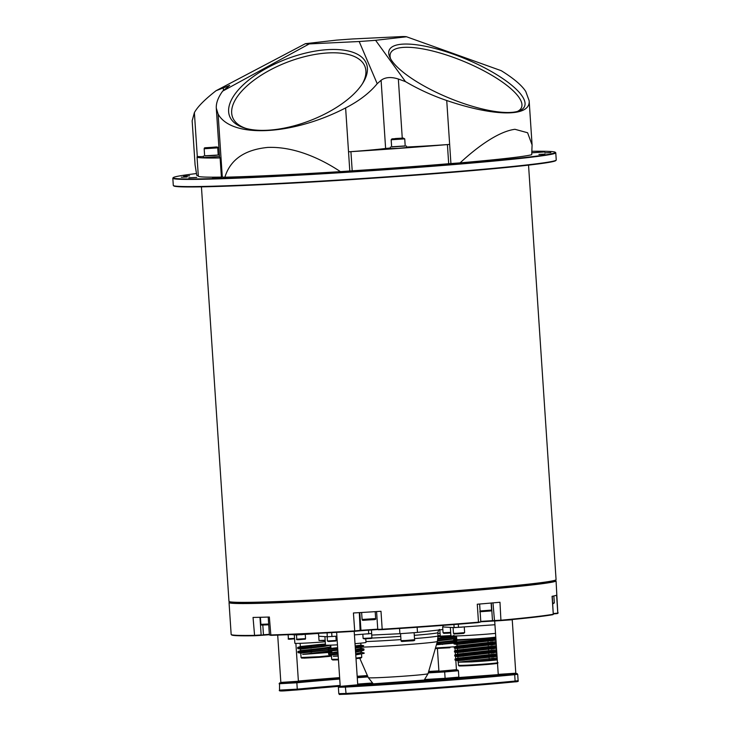 <?xml version="1.0" encoding="UTF-8"?>
<svg xmlns="http://www.w3.org/2000/svg" width="731" height="731" viewBox="0 0 731 731"><rect width="100%" height="100%" fill="white"/><g stroke="black" fill="none" stroke-linecap="round" stroke-linejoin="round"><path stroke-width="1.1" d="M437.988 638.273L456.51 636.116M440.217 635.568L437.988 635.687M438.043 636.765L440.382 636.527M436.434 644.779L453.924 643.152M457.14 642.686L459.808 642.193M437.714 640.201L456.647 638.163M437.906 639.013L456.573 637.012M355.412 649.731L361.151 648.406L361.068 647.063M300.112 643.317L300.35 646.542L297.681 647.428L297.755 648.598L300.523 649.119L323.23 646.615L330.732 645.144L330.942 648.379L337.649 647.675M360.803 643.143L360.94 645.181L355.165 645.912M355.321 648.233L360.502 647.246L363.682 645.701A17.772 0.521 176.2 0 1 355.22 646.716M338.206 656.091L333.272 656.255L338.188 655.771M337.969 652.445L328.575 653.304L328.639 654.464L331.408 654.994L338.087 654.272M364.084 653.331A17.772 0.521 176.2 0 1 362.475 653.605L364.184 653.267A17.772 0.521 176.2 0 1 364.084 653.331L355.759 654.903M355.284 647.703L363.161 646.368M360.94 645.153L363.563 645.656A17.772 0.521 176.2 0 1 363.682 645.701M355.549 651.76L363.974 650.087L363.892 648.927L360.575 648.15M337.823 650.225L331.143 650.946L328.374 650.416L337.777 649.557M328.374 650.416L328.301 649.256L337.695 648.397M355.476 650.599L363.892 648.927M497.144 657.891L458.246 662.185A19.92 0.585 -3.8 0 1 458.118 662.131L458.026 660.705L497.043 656.392M457.853 658.156L457.752 656.648L496.778 652.335M496.952 655.013L454.984 659.097L457.853 658.147L496.879 653.843M460.585 653.962L457.588 654.099L457.487 652.6L496.504 648.287M496.687 650.965L454.719 655.049L457.588 654.099L496.605 649.786M496.413 646.917L454.454 651.001L457.323 650.051L457.222 648.552L496.239 644.239M457.323 650.051L496.34 645.738M456.875 646.78L454.179 646.944L457.049 645.994L456.948 644.495L495.974 640.182M457.049 645.994L496.066 641.681M459.781 641.809L456.784 641.946L456.683 640.447L473.286 639.022L454.307 639.863A22.844 0.676 176.2 0 1 453.704 639.744A22.844 0.676 176.2 0 1 456.72 639.214M456.601 642.732L453.914 642.896L456.784 641.946L495.801 637.633M495.856 638.41L492.301 638.355M453.704 639.744L454.307 639.863M495.883 638.812L453.914 642.896L453.978 643.938L454.572 643.91L495.947 639.853M496.148 642.86L454.179 646.944L454.253 647.986L454.846 647.958L496.221 643.91M454.454 651.001L454.518 652.043L455.111 652.015L496.486 647.958M460.704 655.734L457.478 655.926M454.719 655.049L454.792 656.091L455.376 656.063L496.751 652.006M460.969 659.782L457.752 659.974M454.984 659.097L455.057 660.139L455.651 660.111L497.025 656.063M300.496 649.11L300.596 650.608L323.33 648.114L329.379 647.099L330.531 646.588L330.449 645.245M300.35 646.542L318.716 644.559L319.383 645.336L318.725 644.605M325.405 644.011L318.716 644.559M331.207 652.271L302.652 654.437L330.586 650.846M300.615 650.599L297.946 651.485L298.02 652.646L300.788 653.176L328.338 649.905M311.497 648.041C288.928 648.982 297.49 648.817 319.456 646.496L329.571 645.181M325.459 644.815A17.772 0.521 176.2 0 1 319.383 645.299M311.762 652.089C289.193 653.039 297.755 652.874 319.73 650.553L328.31 649.475M311.415 646.88C288.855 647.821 297.407 647.657 319.383 645.336M311.689 650.937C289.12 651.878 297.681 651.714 319.648 649.393L330.915 647.867M340.619 686.327L357.742 684.792L340.619 686.327M336.808 632.333L354.197 631.356L357.742 684.792M498.24 674.375L506.747 674.448L515.794 673.205L498.24 674.375L494.695 620.994M494.96 620.985L512.239 619.76L515.794 673.205M296.137 681.959L298.394 681.265L280.841 682.425L296.137 681.959M439.322 671.213L456.436 669.678L439.322 671.213M331.856 651.778L302.652 654.437M318.451 633.448L296.749 634.928L291.011 634.581M296.512 634.91L296.713 634.334M325.258 641.763A20.313 0.594 176.2 0 1 319.749 642.202A20.313 0.594 176.2 0 1 294.858 643.271L294.291 634.782M301.199 634.718L302.515 634.618M495.636 659.316L493.626 659.389M497.473 662.807A19.801 0.585 176.2 0 1 478.275 664.534A19.801 0.585 176.2 0 1 458.977 665.365A19.801 0.585 176.2 0 1 458.447 665.265L458.246 662.204L471.678 661.884L497.226 659.07M487.952 640.913L487.997 641.516M488.098 643.015L488.153 643.929M488.226 644.97L488.262 645.564M488.491 649.018L488.536 649.621M488.765 653.066L488.801 653.669M489.03 657.123L489.076 657.717M489.176 659.216L489.231 660.13M492.365 640.374L492.402 640.913M492.502 642.412L492.566 643.381M492.639 644.431L492.676 644.961M492.904 648.479L492.941 649.018M493.178 652.527L493.206 653.066M493.443 656.584L493.48 657.114M493.58 658.613L493.644 659.59M490.949 640.557L490.985 641.124M491.214 644.605L491.25 645.171M491.479 648.662L491.524 649.229M491.753 652.71L491.789 653.276M492.018 656.767L492.054 657.324M492.155 658.823L492.219 659.773M461.462 642.357L461.407 641.571L462.705 641.654L462.741 642.247M462.065 651.504L462.12 652.226M462.339 655.552L462.385 656.283M462.604 659.6L462.65 660.331M459.772 641.708L459.826 642.485M460.429 651.632L460.475 652.363M460.704 655.68L460.749 656.411M460.969 659.737L461.014 660.468M463.079 647.346L463.134 648.068M463.235 649.567L463.28 650.352M463.353 651.394L463.399 652.116M463.618 655.451L463.673 656.173M463.893 659.499L463.938 660.221M443.105 626.96L443.982 627.015L443.105 626.96L442.995 625.38M494.942 624.74L454.125 627.618L443.982 627.015M495.517 633.384A25.384 0.749 176.2 0 1 470.271 635.303A25.384 0.749 176.2 0 1 451.566 635.988A25.384 0.749 176.2 0 1 450.899 635.86L450.342 627.39M497.281 659.892A22.844 0.676 176.2 0 1 471.678 661.884M493.635 659.417A19.801 0.585 176.2 0 1 495.152 659.389M495.764 637.094A19.92 0.585 176.2 0 1 473.286 639.022M495.764 637.085A19.801 0.585 176.2 0 1 476.566 638.812A19.801 0.585 176.2 0 1 457.268 639.643A19.801 0.585 176.2 0 1 456.738 639.543L456.5 635.961M453.238 627.563L462.23 627.134M355.586 652.28L363.426 650.416M328.639 654.464L338.042 653.605M362.475 653.605L355.732 654.437M364.166 652.975L360.84 652.207M355.686 653.788L361.425 652.463L361.333 651.111M328.575 653.304L337.923 651.723M338.197 655.945L333.272 656.255M371.595 633.512L354.434 634.883M336.89 636.171L327.369 636.747L318.734 636.235L318.442 633.302M335.885 636.244L336.169 640.447L327.387 641.032L327.113 632.854M365.765 638.821L366.003 642.403A20.313 0.594 176.2 0 1 355.01 643.664M337.466 644.843A20.313 0.594 176.2 0 1 325.478 645.089L324.911 636.6M367.556 633.923L368.881 633.823M331.819 636.537L333.135 636.445M229.534 601.915A163.516 4.806 176.2 0 0 229.479 601.978A163.516 4.806 176.2 0 0 387.722 596.423A163.516 4.806 176.2 0 0 555.642 580.615L555.286 580.597A163.114 4.797 176.2 0 1 555.268 580.624A163.114 4.797 176.2 0 1 429.755 593.499A163.114 4.797 176.2 0 1 229.89 602.234L229.041 601.485A163.918 4.825 176.2 0 1 228.967 601.348L201.436 186.862M553.404 613.939L557.415 613.556A163.516 4.806 -3.8 0 0 557.817 613.309L556.072 580.99A163.918 4.825 -3.8 0 1 390.171 596.679A163.918 4.825 -3.8 0 1 229.041 602.545L231.16 634.444A163.918 4.825 176.2 0 0 231.243 634.581A163.918 4.825 176.2 0 0 254.233 635.376L261.141 634.965L259.971 617.293M229.479 601.978L229.105 602.399A163.918 4.825 -3.8 0 0 229.041 602.545M552.234 596.277L553.276 614.241L552.079 596.304A163.918 4.825 -3.8 0 0 556.593 595.189L557.79 613.126L553.376 613.556M480.797 621.77L500.936 620.592A163.516 4.806 -3.8 0 0 552.91 614.67L553.276 614.241A163.918 4.825 176.2 0 1 501.164 620.19L492.493 620.665L491.323 603.02L492.493 620.665L480.779 621.387M378.247 629.729L382.24 629.619A163.516 4.806 -3.8 0 0 478.293 622.574L480.806 621.898L478.476 622.172L477.279 604.226A163.918 4.825 -3.8 0 0 499.977 602.243L500.936 620.592M377.753 629.144L360.968 630.305L359.798 612.605L360.968 630.305L354.608 630.926A163.918 4.825 176.2 0 1 270.543 634.965L269.392 634.956L268.204 617.055M269.392 634.956L270.872 635.34A163.516 4.806 -3.8 0 0 354.736 631.31L353.42 612.98A163.918 4.825 -3.8 0 0 380.997 611.29L382.185 629.227L377.763 629.382L376.584 611.573M354.736 631.31L360.602 630.734A155.913 4.587 176.2 0 1 360.602 630.734L377.918 629.519M269.355 634.325L263.462 634.764L262.822 625.106L263.462 634.764L260.94 635.367L269.373 634.709M231.243 634.581L231.663 634.956A163.516 4.806 -3.8 0 0 254.607 635.751L253.045 617.439A163.918 4.825 -3.8 0 0 269.355 617.028L270.872 635.34M558.182 612.889A163.918 4.825 176.2 0 1 557.79 613.126L557.415 613.556M478.293 622.574L478.476 622.172A163.918 4.825 176.2 0 1 382.185 629.227L382.24 629.619M552.91 614.67L553.422 614.204M254.607 635.751L260.94 635.367M442.849 629.537L417.483 632.425L417.136 627.271M399.565 628.477L399.912 633.713L417.483 632.425M399.912 633.713L371.714 635.075M437.549 640.886L456.683 638.666M438.024 636.272L440.245 636.098M442.483 644.468L442.502 643.819L459.717 641.809M436.891 643.189L456.72 641.078M437.111 642.439L455.897 640.301M440.062 633.302A20.313 0.594 176.2 0 1 437.842 633.43M442.502 643.819A17.772 0.521 176.2 0 1 436.617 644.139M528.54 165.133L556.072 579.628A163.918 4.825 176.2 0 1 556.008 579.774A163.918 4.825 176.2 0 1 429.883 592.713A163.918 4.825 176.2 0 1 229.041 601.485M183.636 176.098L189.612 175.833L183.636 176.098M173.384 185.564L173.814 185.939A191.495 5.629 -3.8 0 0 408.446 175.687A191.495 5.629 -3.8 0 0 555.798 160.573L556.172 160.144A191.897 5.647 176.2 0 1 408.51 175.294A191.897 5.647 176.2 0 1 173.384 185.564A191.897 5.647 176.2 0 1 173.293 185.409L172.818 178.227A191.897 5.647 -3.8 0 0 408.035 168.121A191.897 5.647 -3.8 0 0 555.77 152.797A191.897 5.647 -3.8 0 0 555.67 152.633L555.249 152.267A191.495 5.629 176.2 0 1 407.916 167.71A191.495 5.629 176.2 0 1 173.256 177.633A191.495 5.629 176.2 0 1 196.356 173.567M555.77 152.797L556.245 159.97A191.897 5.647 176.2 0 1 556.172 160.144M173.256 177.633L172.881 178.062A191.897 5.647 -3.8 0 0 172.818 178.227M532.04 151.28A191.495 5.629 176.2 0 1 555.249 152.267M544.887 154.131L538.911 154.396L544.887 154.131M467.858 162.721L475.296 162.108L467.858 162.721M330.147 172.717L339.751 172.041L330.147 172.717M212.419 178.254L221.42 177.734L212.419 178.254M188.799 177.779L196.74 177.441L188.799 177.779M531.921 152.742L544.714 151.929L531.912 152.825M398.797 168.002L411.553 167.116L398.797 168.002M545.043 152.87L550.872 152.615L545.043 152.87M181.315 177.231L187.145 176.984L181.315 177.231M367.008 170.168L372.837 169.921L367.008 170.168M219.401 154.945L218.194 154.908M204.634 155.813L219.401 154.954M214.649 155.447L204.643 155.931L204.168 148.758L217.728 147.854L218.203 155.027L214.649 155.447M203.446 156.014L203.556 157.604L219.51 156.553M207.768 147.772L214.137 147.242L207.759 147.662M391.633 146.821L405.202 145.926M405.212 146.045L391.642 146.949L391.167 139.767L404.736 138.872L405.212 146.045M390.445 147.022L390.555 148.621L398.55 148.329L406.509 147.561L406.409 145.962M401.209 138.25L394.585 138.789L401.209 138.25M198.284 175.668A106.342 3.125 176.2 0 1 196.813 175.522L195.095 165.023L192.152 120.789L194.382 112.638L197.306 156.699M529.143 100.695C530.889 117.033 494.951 116.951 446.732 100.512C432.304 95.587 418.552 89.292 405.486 81.625L375.597 40.306A50.786 1.489 176.2 0 1 359.177 41.512L377.205 83.699C369.694 92.874 359.159 100.951 345.617 107.923C292.254 135.601 231.489 138.524 218.103 114.054L216.294 108.179C216.011 103.053 218.14 97.369 222.672 91.119L309.25 43.915A50.786 1.489 176.2 0 1 305.394 43.677L336.342 40.15A50.786 1.489 176.2 0 1 352.762 38.953L402.69 36.55A50.786 1.489 176.2 0 1 406.518 36.769L501.283 70.706C513.729 78.436 521.888 85.372 525.772 91.503L529.143 100.695L532.086 144.93L531.711 154.707A169.51 4.989 176.2 0 1 460.082 162.876A106.342 3.125 176.2 0 1 450.917 163.561L448.688 163.735A166.312 4.889 176.2 0 1 352.205 170.807L349.802 170.972A106.342 3.125 176.2 0 1 340.436 171.639A169.51 4.989 176.2 0 1 224.883 177.194A106.342 3.125 176.2 0 1 222.297 177.094L221.392 177.094A166.312 4.889 176.2 0 1 198.32 176.134L197.05 157.001A166.312 4.889 176.2 0 1 197.489 156.598L197.297 156.544A54.432 1.599 176.2 0 0 203.483 156.589M340.436 171.639C329.672 164.475 318.734 158.791 307.605 154.588C293.688 149.352 280.412 146.958 267.793 147.415C244.611 149.691 230.311 159.614 224.883 177.194M532.086 144.93L527.59 132.75L514.944 129.296C507.058 130.346 497.729 134.394 486.956 141.439C478.348 147.086 469.393 154.232 460.082 162.876M446.732 100.512L449.647 144.418L447.418 144.592A166.312 4.889 176.2 0 1 350.926 151.664L348.532 151.829L349.802 170.972M218.103 114.054L221.027 157.96L220.122 157.951A166.312 4.889 176.2 0 1 197.05 157.001M377.205 83.699L381.098 80.282C385.365 77.148 391.112 76.728 398.34 79.012L405.486 81.625M450.917 163.561L449.647 144.418A54.432 1.599 176.2 0 1 406.482 147.041M390.509 147.991L385.621 148.466A54.432 1.599 176.2 0 1 348.532 151.829L345.617 107.923M305.394 43.677L216.038 90.726L229.698 85.408L222.672 91.119M222.297 177.094L221.027 157.96A54.432 1.599 176.2 0 1 219.583 157.686L216.294 108.179M216.038 90.726C204.689 99.562 197.471 106.872 194.382 112.638M375.597 40.306L406.546 36.778A50.786 1.489 176.2 0 1 406.546 36.778L409.844 37.957M309.25 43.915L359.177 41.512M513.135 112.236A73.283 21.226 -157.5 0 1 442.913 95.377A73.283 21.226 -157.5 0 1 389.906 57.447A73.283 21.226 -157.5 0 1 400.634 44.317A73.283 21.226 -157.5 0 1 490.382 70.953A73.283 21.226 -157.5 0 1 518.937 110.966A73.283 21.226 -157.5 0 1 513.135 112.236M267.08 130.264A73.283 32.959 159 0 1 244.858 128.108A73.283 32.959 159 0 1 243.469 84.622A73.283 32.959 159 0 1 328.95 49.571A73.283 32.959 159 0 1 363.069 82.713A73.283 32.959 159 0 1 267.08 130.264M517.384 111.45A70.88 20.532 22.5 0 0 486.883 72.46A70.88 20.532 22.5 0 0 401.593 47.552A70.88 20.532 22.5 0 0 390.656 58.891M362.357 83.846A70.88 31.881 -21 0 0 328.703 52.897A70.88 31.881 -21 0 0 246.63 86.24A70.88 31.881 -21 0 0 246.146 128.473M454.691 646.78L435.502 647.977M361.534 654.19L361.744 657.333L355.97 658.064M338.416 659.252L331.673 659.325L331.39 654.985M331.088 654.93L331.125 655.506L319.529 656.712L301.053 657.507L300.761 653.167M552.737 603.916L554.317 602.92L552.691 603.157M362.092 619.468C362.74 620.829 361.297 620.263 372.417 619.733C375.14 619.696 376.218 619.312 375.652 618.572L362.092 619.468L361.626 612.496M363.069 620.171L372.518 619.44M517.694 674.274L516.972 673.507L514.076 673.909A0.804 0.567 84.5 0 1 514.697 674.686L517.694 674.274L518.115 680.652L515.117 681.064A163.918 4.825 176.2 0 1 345.809 693.472L338.8 693.655L338.38 687.268L345.388 687.094L345.589 686.254L339.412 686.327L338.38 687.268M338.8 693.655C340.975 694.898 335.529 694.441 346.11 694.231C403.768 691.014 472.089 686.007 514.633 681.886A163.114 4.797 -3.8 0 1 346.119 694.231L345.388 687.094A163.918 4.825 -3.8 0 0 514.697 674.686L515.117 681.064A0.804 0.567 84.5 0 1 514.606 681.886C517.639 681.785 518.8 681.374 518.115 680.652M514.076 673.909A163.114 4.797 176.2 0 1 345.589 686.254M357.578 684.984A143.925 4.231 -3.8 0 0 498.505 674.603L357.578 684.984M340.162 685.431A143.121 4.212 -3.8 0 0 297.27 689.159L296.85 682.781A143.121 4.212 176.2 0 1 339.732 679.053M357.276 677.692A143.121 4.212 176.2 0 1 367.995 676.906M428.256 672.904A143.121 4.212 176.2 0 1 444.686 671.944L445.106 678.322A143.121 4.212 -3.8 0 0 424.939 679.51M372.152 683.01A143.121 4.212 -3.8 0 0 357.697 684.079M458.419 670.738L457.862 670.025L456.208 669.943L444.887 671.104L444.686 671.944L458.419 670.738L458.84 677.125L445.106 678.322L445.407 679.081L424.199 680.323A143.925 4.231 176.2 0 1 445.417 679.081L445.947 679.053M298.376 681.045A163.114 4.797 176.2 0 1 339.641 677.619L298.376 681.045M357.185 676.294A163.114 4.797 176.2 0 1 367.391 675.545L357.185 676.285M428.668 671.469A163.114 4.797 176.2 0 1 438.911 670.857L428.668 671.469M279.096 683.741L296.85 682.781A0.804 0.567 84.5 0 0 296.229 682.005L279.553 682.955L279.525 690.119L297.27 689.159A0.804 0.567 -95.5 0 1 296.777 689.973A143.925 4.231 176.2 0 1 340.454 686.19L296.777 689.973C287.932 690.457 277.57 691.901 279.525 690.119M444.887 671.104A143.925 4.231 -3.8 0 0 428.503 672.063M367.638 676.102A143.925 4.231 -3.8 0 0 357.221 676.869M339.677 678.231A143.925 4.231 -3.8 0 0 296.229 682.005M281.088 690.713L296.759 689.982A0.804 0.567 -95.5 0 0 296.777 689.973M357.687 684.856A143.925 4.231 176.2 0 1 372.993 683.732L357.687 684.856M301.318 634.709L301.282 634.133M327.625 656.091L319.429 657.306L303.813 658.156L305.138 657.571M305.266 634.417L305.549 638.62L296.804 639.186M297.316 639.634L300.697 639.543M294.538 638.419L288.425 638.684M288.928 639.141L294.566 638.885M458.291 624.201L458.511 627.408M454.125 627.618L453.914 624.548M496.888 663.2A19.189 0.567 176.2 0 1 482.624 664.826A19.189 0.567 176.2 0 1 459.607 665.932M450.671 632.388L443.059 632.735L442.675 626.997M446.787 633.265L450.707 633L443.836 633.357L443.059 632.735M464.258 626.988L464.633 632.617L456.902 633.284L453.467 633.357L453.083 627.618M457.195 633.887L463.655 633.375M368.735 633.832L368.479 629.994M331.938 636.527L331.682 632.607M325.158 640.237L319.008 640.53L318.542 633.302M358.245 657.918L356.006 658.649L360.767 658.11L361.744 657.333M331.673 659.325L332.742 659.974L338.462 659.837L335.757 659.389M371.613 633.549L371.896 637.825L369.977 638.062L363.115 638.41L362.841 634.261M360.136 630.844L359.323 612.633M492.986 602.874L494.512 620.994M371.851 638.072A42.38 1.243 -3.8 0 0 373.221 638.008A42.38 1.243 -3.8 0 0 400.734 636.354M414.285 635.34A42.38 1.243 -3.8 0 0 431.445 633.74A42.38 1.243 -3.8 0 0 437.787 632.653C438.637 630.076 439.267 629.044 439.706 629.574M423.843 680.689L428.019 673.717A29.907 0.877 176.2 0 1 423.541 674.466A29.907 0.877 176.2 0 1 390.18 677.07A29.907 0.877 176.2 0 1 368.333 677.683L359.762 658.256M437.787 632.653L438.006 635.906A42.38 1.243 176.2 0 1 431.655 636.984A42.38 1.243 176.2 0 1 414.504 638.583M400.953 639.607A42.38 1.243 176.2 0 1 373.44 641.251A42.38 1.243 176.2 0 1 365.948 641.571M361.068 647.136A41.411 1.215 -3.8 0 0 374.309 646.652A41.411 1.215 -3.8 0 0 431.208 642.476A41.411 1.215 -3.8 0 0 437.403 641.434L438.006 635.906M414.121 632.763L414.578 639.716L405.477 640.511L401.017 640.621L400.561 633.686M402.233 641.279L411.306 640.594M450.881 635.605L440.254 636.144L439.834 629.884M441.46 636.802L450.534 636.116M449.912 647.748L435.329 648.561L449.912 647.748M213.744 147.47L205.63 147.936L213.744 147.47M395.288 138.534L403.284 138.086L395.288 138.534M268.67 624.018L260.885 624.329L260.419 617.284M264.037 624.786L268.716 624.786L261.616 625.087L260.885 624.329M491.113 603.038L491.579 610.074L480.084 610.979M447.418 144.592L448.688 163.735M350.926 151.664L352.205 170.807M220.122 157.951L221.392 177.094M402.26 138.113L398.34 79.012M385.621 148.466L381.098 80.282M223.458 90.498L223.257 87.428M554.317 602.92L553.851 595.957M375.652 618.572L375.195 611.655M336.644 632.525L340.189 685.952M277.698 635.102L280.841 682.416M295.881 643.39L298.394 681.255M437.403 648.488L438.892 670.839M455.011 648.132L455.185 650.754M455.276 652.18L455.45 654.802M455.55 656.237L455.724 658.859M455.806 660.102L456.436 669.669M458.84 677.125L458.383 677.911L456.747 678.213M331.125 655.506C328.566 656.612 337.329 655.625 319.429 657.306L301.675 658.11L301.053 657.507M305.549 638.62C304.388 639.506 307.714 638.857 300.688 639.543C297.279 639.863 295.973 639.753 296.768 639.205L296.484 634.91M292.309 639.04C288.9 639.36 287.594 639.25 288.389 638.711L288.124 634.709M458.026 660.705L455.057 660.139M457.761 656.657L454.792 656.091M457.487 652.6L454.518 652.043M457.222 648.552L454.253 647.986M456.948 644.495L453.978 643.938M456.683 640.447L453.713 639.89M442.904 625.389L443.004 626.942M497.966 662.642L497.71 663.2C495.454 663.282 505.761 663.063 477.59 665.173C452.909 666.581 460.694 665.685 458.894 665.84L458.447 665.265M453.467 633.357L454.243 633.978L463.701 633.375L464.633 632.617M328.301 649.256L330.969 648.37M371.668 633.53L371.421 629.802M331.116 650.937L331.216 652.427M371.896 637.825C371.586 638.656 373.011 638.245 364.285 638.876L363.115 638.41M336.169 640.447C335.849 641.27 337.283 640.868 328.557 641.498L327.387 641.032M325.185 640.703L319.008 640.53M480.806 621.898L479.627 604.034M373.395 684.042L368.333 677.683M428.019 673.717L437.403 641.434M414.578 639.716C415.144 640.457 414.066 640.849 411.343 640.877C400.222 641.416 401.666 641.973 401.017 640.621M453.814 635.248C454.38 635.988 453.302 636.372 450.579 636.409C439.459 636.939 440.903 637.505 440.254 636.144M555.268 580.624L556.008 579.774M217.728 147.854C218.194 147.041 217.07 146.803 214.375 147.132C203.273 148.073 204.634 147.324 204.168 148.758M391.167 139.767L391.971 138.881L403.329 138.086L404.736 138.872M491.579 610.074L490.775 610.961L479.801 611.756"/></g></svg>
